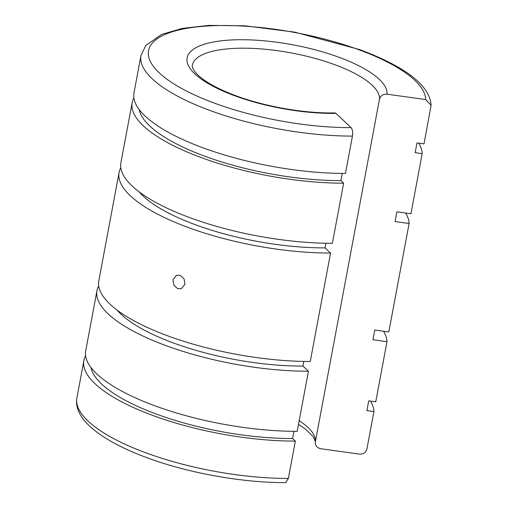 <?xml version="1.0" encoding="UTF-8"?>
<svg xmlns="http://www.w3.org/2000/svg" width="508" height="508" viewBox="0 0 508 508"><rect width="100%" height="100%" fill="white"/><g stroke="black" fill="none" stroke-linecap="round" stroke-linejoin="round"><path stroke-width="0.76" d="M431.095 105.334C429.787 83.788 401.517 65.278 359.728 49.6L294.754 32.137L244.754 25.8L208.756 25.4L182.283 28.397L161.455 34.493L145.758 45.491L140.97 55.543L133.985 92.881A147.403 46.838 10.6 0 0 199.72 146.596A147.403 46.838 10.6 0 0 345.459 173.425L352.45 136.087C352.99 132.239 352.533 129.419 351.072 127.622L335.966 113.379L334.95 112.928C305.187 113.582 265.767 106.794 236.423 95.942C221.894 90.576 210.63 84.906 202.629 78.937C198.723 75.971 195.955 73.279 194.316 70.866C192.589 68.078 191.948 66.18 192.386 65.164A95.098 30.22 10.6 0 1 205.67 53.365A95.098 30.22 10.6 0 1 334.213 64.484A95.098 30.22 10.6 0 1 379.451 99.371C380.536 95.72 383.07 93.986 387.045 94.183L425.704 99.574L431.095 105.334L424.015 143.904L416.992 142.926L415.169 152.673L422.186 153.651L410.934 213.773L396.894 211.817L395.072 221.564L409.111 223.526A147.403 46.838 10.6 0 0 405.651 213.036M139.211 109.525A140.272 44.571 10.6 0 0 340.893 180.588L342.233 173.412M133.883 97.904A147.403 46.838 10.6 0 0 132.156 102.629L120.904 162.751A147.403 46.838 10.6 0 0 186.646 216.465A147.403 46.838 10.6 0 0 332.384 243.294L343.637 183.172L340.893 180.588M132.156 102.629A147.403 46.838 10.6 0 0 197.891 156.343A147.403 46.838 10.6 0 0 343.637 183.172M139.256 191.954A133.14 42.304 10.6 0 0 325.076 247.872L325.939 243.243M409.111 223.526L388.817 331.953L374.777 329.99L372.955 339.744L386.994 341.7L375.742 401.822L368.725 400.844L366.897 410.597L373.92 411.575L366.928 448.913C365.855 452.565 363.328 454.292 359.359 454.108L320.7 448.716C316.852 447.815 315.081 445.484 315.379 441.719L379.451 99.371M85.617 355.829A147.403 46.838 10.6 0 0 83.89 360.553L76.905 397.891C76.238 401.631 76.524 405.359 77.762 409.067C79.692 414.674 83.287 420.008 88.551 425.082C101.295 437.248 121.088 448.24 147.923 458.064C189.097 473.246 242.976 482.841 285.718 482.6L288.379 478.434L295.364 441.096L292.621 438.512L293.967 431.336M83.89 360.553A147.403 46.838 10.6 0 0 149.625 414.268A147.403 46.838 10.6 0 0 295.364 441.096M90.938 367.449A140.272 44.571 10.6 0 0 292.621 438.512M98.692 285.96A147.403 46.838 10.6 0 0 96.965 290.678L85.712 350.806A147.403 46.838 10.6 0 0 151.447 404.514A147.403 46.838 10.6 0 0 297.193 431.343L308.445 371.221L302.959 366.052L303.822 361.417M96.965 290.678A147.403 46.838 10.6 0 0 162.7 344.392A147.403 46.838 10.6 0 0 308.445 371.221M117.138 310.128A133.14 42.304 10.6 0 0 302.959 366.052M120.809 167.78A147.403 46.838 10.6 0 0 119.082 172.504L98.793 280.93A147.403 46.838 10.6 0 0 164.529 334.645A147.403 46.838 10.6 0 0 310.267 361.474L330.562 253.048L325.076 247.872M119.082 172.504A147.403 46.838 10.6 0 0 184.817 226.219A147.403 46.838 10.6 0 0 330.562 253.048M180.124 275.349L184.055 278.835L184.982 284.163L181.413 288.665L177.635 288.646L173.787 285.128L172.949 279.768L176.397 275.311L180.124 275.349M298.501 424.358L305.035 428.733L313.284 436.728L315.379 441.719A95.098 30.22 10.6 0 0 299.18 420.7M386.994 341.7A147.403 46.838 10.6 0 0 383.534 331.216M373.92 411.575A147.403 46.838 10.6 0 0 370.459 401.085M422.186 153.651A147.403 46.838 10.6 0 0 418.725 143.167M140.97 55.543A147.403 46.838 10.6 0 0 210.909 110.827A147.403 46.838 10.6 0 0 352.45 136.087M425.704 99.574A140.868 44.761 10.6 0 0 358.623 49.651A140.868 44.761 10.6 0 0 168.218 33.179A140.868 44.761 10.6 0 0 215.379 103.486A140.868 44.761 10.6 0 0 351.072 127.622M387.045 94.183A101.638 32.296 10.6 0 0 338.677 57.144A101.638 32.296 10.6 0 0 201.295 45.263A101.638 32.296 10.6 0 0 235.325 95.987A101.638 32.296 10.6 0 0 335.966 113.379M76.905 397.891A147.403 46.838 10.6 0 0 146.844 453.174A147.403 46.838 10.6 0 0 288.379 478.434"/></g></svg>
